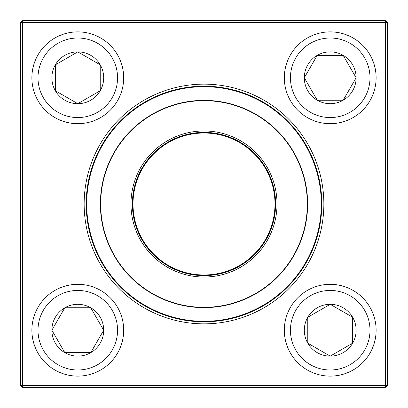 <?xml version="1.0" encoding="UTF-8"?>
<svg xmlns="http://www.w3.org/2000/svg" width="408" height="408" viewBox="0 0 408 408"><rect width="100%" height="100%" fill="white"/><g stroke="black" fill="none" stroke-linecap="round" stroke-linejoin="round"><path stroke-width="0.61" d="M22.44 20.4L385.56 20.4L387.6 22.44L387.6 385.56L385.56 385.56L385.56 22.44L22.44 22.44L22.44 385.56L385.56 385.56L385.56 387.6L22.44 387.6L22.44 385.56L20.4 385.56L20.4 22.44L22.44 20.4L22.44 22.44L20.4 22.44M84.15 204A119.85 119.85 0 0 1 263.925 100.205A119.85 119.85 0 0 1 263.925 307.795A119.85 119.85 0 0 1 84.15 204M86.19 204A117.81 117.81 0 0 0 262.905 306.025A117.81 117.81 0 0 0 262.905 101.974A117.81 117.81 0 0 0 86.19 204M385.56 387.6L387.6 385.56M385.56 20.4L385.56 22.44L387.6 22.44M20.4 385.56L22.44 387.6M51.872 330.22A25.913 25.913 0 0 1 90.739 307.78A25.913 25.913 0 0 1 90.739 352.66A25.913 25.913 0 0 1 51.872 330.22L64.826 307.78L90.739 307.78L103.693 330.22L90.739 352.66L64.826 352.66L51.872 330.22L64.826 352.66L90.739 352.66L103.693 330.22L90.739 307.78L64.826 307.78L51.872 330.22M123.68 330.22A45.9 45.9 0 0 0 77.78 284.32A45.9 45.9 0 0 0 31.88 330.22A45.9 45.9 0 0 1 77.78 284.32A45.9 45.9 0 0 1 123.68 330.22A45.9 45.9 0 0 1 54.83 369.969A45.9 45.9 0 0 1 54.83 290.47A45.9 45.9 0 0 1 123.68 330.22A45.9 45.9 0 0 1 54.83 369.969A45.9 45.9 0 0 1 54.83 290.47A45.9 45.9 0 0 1 123.68 330.22M330.22 356.128A25.913 25.913 0 0 1 307.78 317.261A25.913 25.913 0 0 1 352.66 317.261A25.913 25.913 0 0 1 330.22 356.128L307.78 343.174L307.78 317.261L330.22 304.307L352.66 317.261L352.66 343.174L330.22 356.128L352.66 343.174L352.66 317.261L330.22 304.307L307.78 317.261L307.78 343.174L330.22 356.128M330.22 284.32A45.9 45.9 0 0 0 284.32 330.22A45.9 45.9 0 0 0 330.22 376.12A45.9 45.9 0 0 0 376.12 330.22A45.9 45.9 0 0 0 330.22 284.32A45.9 45.9 0 0 1 369.969 353.17A45.9 45.9 0 0 1 290.47 353.17A45.9 45.9 0 0 1 330.22 284.32A45.9 45.9 0 0 1 369.969 353.17A45.9 45.9 0 0 1 290.47 353.17A45.9 45.9 0 0 1 330.22 284.32A45.9 45.9 0 0 0 284.32 330.22A45.9 45.9 0 0 0 330.22 376.12A45.9 45.9 0 0 0 376.12 330.22A45.9 45.9 0 0 0 330.22 284.32M356.128 77.78A25.913 25.913 0 0 1 317.261 100.22A25.913 25.913 0 0 1 317.261 55.34A25.913 25.913 0 0 1 356.128 77.78L343.174 100.22L317.261 100.22L304.307 77.78L317.261 55.34L343.174 55.34L356.128 77.78L343.174 55.34L317.261 55.34L304.307 77.78L317.261 100.22L343.174 100.22L356.128 77.78M284.32 77.78A45.9 45.9 0 0 0 330.22 123.68A45.9 45.9 0 0 0 376.12 77.78A45.9 45.9 0 0 0 330.22 31.88A45.9 45.9 0 0 0 284.32 77.78A45.9 45.9 0 0 1 353.17 38.031A45.9 45.9 0 0 1 353.17 117.529A45.9 45.9 0 0 1 284.32 77.78A45.9 45.9 0 0 1 353.17 38.031A45.9 45.9 0 0 1 353.17 117.529A45.9 45.9 0 0 1 284.32 77.78A45.9 45.9 0 0 0 330.22 123.68A45.9 45.9 0 0 0 376.12 77.78A45.9 45.9 0 0 0 330.22 31.88A45.9 45.9 0 0 0 284.32 77.78M77.78 51.872A25.913 25.913 0 0 1 100.22 90.739A25.913 25.913 0 0 1 55.34 90.739A25.913 25.913 0 0 1 77.78 51.872L100.22 64.826L100.22 90.739L77.78 103.693L55.34 90.739L55.34 64.826L77.78 51.872L55.34 64.826L55.34 90.739L77.78 103.693L100.22 90.739L100.22 64.826L77.78 51.872M77.78 123.68A45.9 45.9 0 0 0 123.68 77.78A45.9 45.9 0 0 0 77.78 31.88A45.9 45.9 0 0 0 31.88 77.78A45.9 45.9 0 0 0 77.78 123.68A45.9 45.9 0 0 1 38.031 54.83A45.9 45.9 0 0 1 117.529 54.83A45.9 45.9 0 0 1 77.78 123.68A45.9 45.9 0 0 1 38.031 54.83A45.9 45.9 0 0 1 117.529 54.83A45.9 45.9 0 0 1 77.78 123.68A45.9 45.9 0 0 0 123.68 77.78A45.9 45.9 0 0 0 77.78 31.88A45.9 45.9 0 0 0 31.88 77.78A45.9 45.9 0 0 0 77.78 123.68M95.645 248.931A117.3 117.3 0 0 1 219.264 87.7A117.3 117.3 0 0 1 297.09 275.369A117.3 117.3 0 0 1 95.645 248.931A117.3 117.3 0 0 1 219.264 87.7A117.3 117.3 0 0 1 297.09 275.369A117.3 117.3 0 0 1 95.645 248.931M136.537 231.974A73.032 73.032 0 0 1 213.506 131.59A73.032 73.032 0 0 1 261.956 248.436A73.032 73.032 0 0 1 136.537 231.974M137.858 231.428A71.604 71.604 0 0 1 213.318 133.003A71.604 71.604 0 0 1 260.824 247.569A71.604 71.604 0 0 1 137.858 231.428M138.424 231.193A70.992 70.992 0 0 1 213.236 133.61A70.992 70.992 0 0 1 260.34 247.197A70.992 70.992 0 0 1 138.424 231.193M108.273 243.698A103.632 103.632 0 0 1 164.302 108.273A103.632 103.632 0 0 1 299.727 164.302A103.632 103.632 0 0 1 243.698 299.727A103.632 103.632 0 0 1 108.273 243.698A103.632 103.632 0 0 1 164.302 108.273A103.632 103.632 0 0 1 299.727 164.302A103.632 103.632 0 0 1 243.698 299.727A103.632 103.632 0 0 1 108.273 243.698M117.56 330.22A39.78 39.78 0 0 0 57.89 295.769A39.78 39.78 0 0 0 57.89 364.67A39.78 39.78 0 0 0 117.56 330.22M330.22 290.44A39.78 39.78 0 0 0 295.769 350.11A39.78 39.78 0 0 0 364.67 350.11A39.78 39.78 0 0 0 330.22 290.44M290.44 77.78A39.78 39.78 0 0 0 350.11 112.231A39.78 39.78 0 0 0 350.11 43.33A39.78 39.78 0 0 0 290.44 77.78M77.78 117.56A39.78 39.78 0 0 0 112.231 57.89A39.78 39.78 0 0 0 43.33 57.89A39.78 39.78 0 0 0 77.78 117.56M299.447 164.419A103.326 103.326 0 0 0 164.419 108.553A103.326 103.326 0 0 0 108.553 243.581A103.326 103.326 0 0 0 243.581 299.447A103.326 103.326 0 0 0 299.447 164.419"/></g></svg>
